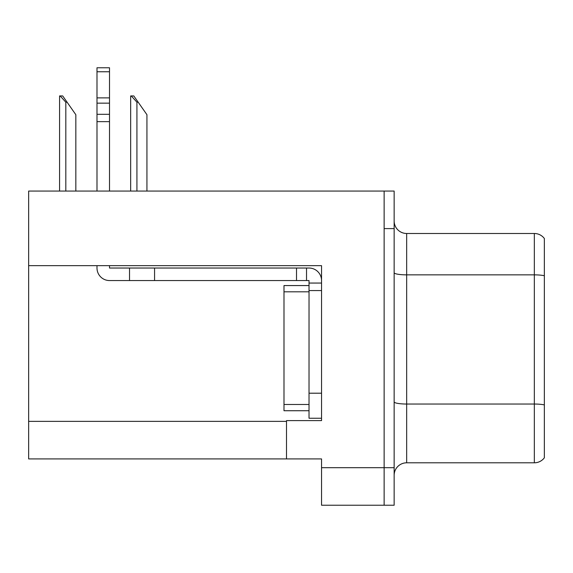 <?xml version="1.0" encoding="UTF-8"?>
<svg xmlns="http://www.w3.org/2000/svg" width="573" height="573" viewBox="0 0 573 573"><rect width="100%" height="100%" fill="white"/><g stroke="black" fill="none" stroke-linecap="round" stroke-linejoin="round"><path stroke-width="0.86" d="M321.546 290.568L321.546 393.207L309.026 393.207L309.026 418.24L321.546 418.24L321.546 393.207L321.546 420.618L286.5 420.618L286.5 458.923L28.65 458.923L28.65 265.657L321.546 265.657L321.546 290.568L309.026 290.568L309.026 280.555L306.526 280.555L306.526 268.035L309.026 268.035A12.52 12.52 0 0 1 321.546 280.562M286.5 458.923L321.546 458.923L321.546 505.236L384.132 505.236L384.132 467.683L384.132 505.236L394.145 505.236L394.145 467.683L384.132 467.683L384.132 191.06L28.65 191.06L28.65 265.657M394.145 475.318A12.52 12.52 0 0 1 406.665 462.805L534.337 462.805L534.337 233.49L406.665 233.49A12.52 12.52 0 0 1 394.145 220.97A12.52 12.52 0 0 0 406.665 233.49L406.665 462.805M384.132 191.06L394.145 191.06L394.145 228.606L384.132 228.606L384.132 467.683L321.546 467.683M544.35 238.497A12.52 12.52 0 0 0 534.337 233.49A12.52 12.52 0 0 1 544.35 238.497L544.35 457.798A12.52 12.52 0 0 1 534.337 462.805M394.145 228.606L394.145 467.683M394.145 272.691A12.52 2.17 0 0 0 406.665 274.861L534.337 274.861A12.52 2.17 180 0 1 544.35 275.735L544.35 276.601M131.253 95.927L133.788 95.927L138.172 102.187L136.926 102.187L131.253 95.927L130.665 95.927L130.665 191.06M146.939 191.06L146.939 114.707L138.172 102.187M60.151 95.927L62.693 95.927L67.077 102.187L65.823 102.187L60.151 95.927L59.571 95.927L59.571 191.06M75.837 191.06L75.837 114.707L67.077 102.187M96.995 265.657L96.995 268.035A12.52 12.52 0 0 0 109.507 280.555L129.534 280.555L129.534 268.035L306.526 268.035M321.546 283.055L309.026 283.055M309.026 393.207L309.033 285.562L283.993 285.562L283.993 410.734L309.026 410.734M309.026 418.24L321.546 418.24M129.534 280.555L296.513 280.555L296.513 268.035M306.526 280.555L296.513 280.555M109.507 265.657L109.507 268.035L129.534 268.035M96.995 191.06L96.995 121.648L109.507 121.648L109.507 191.06M109.507 71.761L96.995 71.761L96.995 67.764L109.507 67.764L109.507 121.648M96.995 121.648L96.995 114.306L109.507 114.306M109.507 103.154L96.995 103.154L96.995 71.761M96.995 103.154L96.995 114.306M109.507 97.883L96.995 97.883M28.65 421.37L286.5 421.37M544.35 404.91A12.52 2.17 180 0 0 534.337 404.037L406.665 404.037A12.52 2.17 0 0 1 394.145 401.866M136.926 191.06L136.926 102.187M65.823 191.06L65.823 102.187M154.567 280.555L154.567 268.035M283.993 404.474L309.026 404.474M283.993 291.822L309.026 291.822"/></g></svg>
